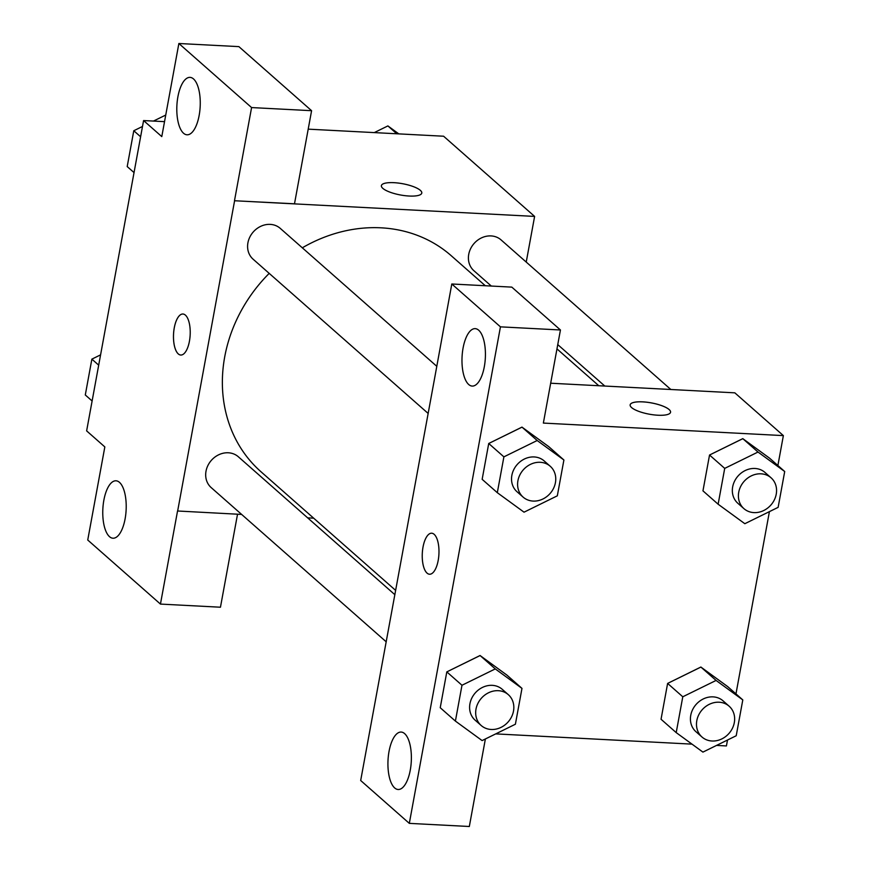 <?xml version="1.0" encoding="UTF-8"?>
<svg xmlns="http://www.w3.org/2000/svg" width="870" height="870" viewBox="0 0 870 870"><rect width="100%" height="100%" fill="white"/><g stroke="black" fill="none" stroke-linecap="round" stroke-linejoin="round"><path stroke-width="1.3" d="M237.532 514.203L220.458 607.216L160.45 604.084L87.74 540.02L104.835 446.919L86.63 430.878L143.583 120.56L164.528 121.648M308.197 129.151L443.602 136.22L534.615 216.412L526.23 262.077M313.678 518.183L307.675 517.867M241.632 514.42L177.545 510.994L160.45 604.084M119.473 482.35A28.753 11.647 -87 0 0 115.993 480.795A28.753 11.647 -87 0 0 102.856 508.896A28.753 11.647 -87 0 0 112.991 538.226A28.753 11.647 -87 0 0 125.748 514.551A28.753 11.647 -87 0 0 119.473 482.35M382.844 188.377A20.543 5.742 -169.6 0 1 381.386 185.647A20.543 5.742 -169.6 0 1 402.625 183.711A20.543 5.742 -169.6 0 1 421.787 193.064A20.543 5.742 -169.6 0 1 404.941 195.663A20.543 5.742 -169.6 0 1 382.844 188.377M143.583 120.56L161.787 136.601L178.872 43.5L238.88 46.632L311.59 110.697L294.495 203.797L234.595 200.752L534.615 216.412M421.787 193.064A20.543 5.742 10.4 0 0 402.625 183.722A20.543 5.742 10.4 0 0 381.386 185.647M193.51 78.931A28.753 11.647 -87 0 0 190.03 77.376A28.753 11.647 -87 0 0 176.893 105.477A28.753 11.647 -87 0 0 187.028 134.796A28.753 11.647 -87 0 0 199.795 111.132A28.753 11.647 -87 0 0 193.51 78.931M311.59 110.697L251.582 107.565L234.498 200.666M178.872 43.5L251.582 107.565M189.432 341.214A20.543 8.319 93 0 1 180.775 355.036A20.543 8.319 93 0 1 173.532 334.091A20.543 8.319 93 0 1 182.917 314.016A20.543 8.319 93 0 1 189.432 341.214M177.643 511.071L234.595 200.752M182.928 314.016A20.543 8.319 -87 0 0 173.554 334.091A20.543 8.319 -87 0 0 180.786 355.036M670.846 389.499L501.066 239.902A20.543 17.878 131.4 0 0 474.074 243.491A20.543 17.878 131.4 0 0 473.911 270.722L491.322 286.056M394.893 594.721L238.336 456.772A20.543 17.878 131.4 0 0 228.321 452.781A20.543 17.878 131.4 0 0 207.919 465.483A20.543 17.878 131.4 0 0 211.182 487.591L386.236 641.842M436.707 366.237L280.26 228.375A20.543 17.878 131.4 0 0 270.233 224.384A20.543 17.878 131.4 0 0 249.831 237.075A20.543 17.878 131.4 0 0 253.105 259.195L428.16 413.446M485.308 285.741L451.28 255.758A143.931 125.291 131.4 0 0 381.071 227.82A143.931 125.291 131.4 0 0 302.314 247.809M269.2 273.376A143.931 125.291 131.4 0 0 260.967 471.736L395.676 590.425M434.815 377.178L360.68 780.51L409.313 823.368L500.446 326.848L451.802 283.99L434.815 377.178M550.677 383.224L734.835 392.838L783.37 435.609L777.889 465.504M434.163 534.332A20.543 8.319 93 0 1 438.654 557.322A20.543 8.319 93 0 1 429.541 574.233A20.543 8.319 93 0 1 422.298 553.287A20.543 8.319 93 0 1 431.683 533.212A20.543 8.319 93 0 1 434.163 534.332M404.637 733.627A28.753 11.647 93 0 1 410.912 765.817A28.753 11.647 93 0 1 398.155 789.492A28.753 11.647 93 0 1 388.02 760.173A28.753 11.647 93 0 1 401.157 732.061A28.753 11.647 93 0 1 404.637 733.627M478.685 330.208A28.753 11.647 93 0 1 484.96 362.398A28.753 11.647 93 0 1 472.192 386.073A28.753 11.647 93 0 1 462.068 356.754A28.753 11.647 93 0 1 475.194 328.642A28.753 11.647 93 0 1 478.685 330.208M431.683 533.212A20.543 8.319 -87 0 0 422.309 553.287A20.543 8.319 -87 0 0 429.541 574.233M451.802 283.99L511.81 287.122L560.443 329.98L543.358 423.081L783.37 435.609M560.443 329.98L500.446 326.848M409.313 823.368L469.321 826.5L485.384 738.967M455.401 721.089L461.981 685.255L495.269 668.91L521.978 688.387L515.399 724.221L482.11 740.577L455.401 721.089L440.231 707.723L446.81 671.89L480.077 655.501M676.207 732.616L682.787 696.783L716.075 680.438L742.795 699.915L736.216 735.748L702.927 752.104L676.207 732.616L661.048 719.251L667.616 683.418L700.894 667.029M718.131 504.219L724.71 468.386L757.998 452.041L784.707 471.518L778.128 507.351L744.84 523.707L718.131 504.219L702.96 490.854L709.539 455.021L742.817 438.632M497.314 492.692L503.893 456.859L537.181 440.514L563.901 459.991L557.322 495.824L524.034 512.18L497.314 492.692L482.154 479.326L488.722 443.493L522 427.105M727.505 740.033L726.417 745.938L716.532 745.416M691.998 744.133L495.726 733.889M769.417 511.636L735.966 693.901M631.598 407.573A20.543 5.742 -169.6 0 1 630.152 404.844A20.543 5.742 -169.6 0 1 651.391 402.897A20.543 5.742 -169.6 0 1 670.553 412.26A20.543 5.742 -169.6 0 1 653.707 414.859A20.543 5.742 -169.6 0 1 631.598 407.573M670.553 412.26A20.543 5.742 10.4 0 0 651.391 402.919A20.543 5.742 10.4 0 0 630.152 404.844M771.07 477.804L765.002 472.464A20.543 17.878 131.4 0 0 754.975 468.473A20.543 17.878 131.4 0 0 734.574 481.164A20.543 17.878 131.4 0 0 737.847 503.284L743.904 508.624A20.543 17.878 131.4 0 0 770.896 505.035A20.543 17.878 131.4 0 0 771.07 477.804A20.543 17.878 131.4 0 0 761.043 473.824A20.543 17.878 131.4 0 0 740.642 486.515A20.543 17.878 131.4 0 0 743.904 508.624M702.96 490.854L709.539 455.021L742.828 438.676L769.537 458.153L784.707 471.518M724.71 468.386L709.539 455.021M757.998 452.041L742.828 438.676M729.147 706.212L723.079 700.861A20.543 17.878 131.4 0 0 713.063 696.87A20.543 17.878 131.4 0 0 692.661 709.572A20.543 17.878 131.4 0 0 695.924 731.681L701.992 737.02A20.543 17.878 131.4 0 0 728.984 733.432A20.543 17.878 131.4 0 0 729.147 706.212A20.543 17.878 131.4 0 0 719.131 702.221A20.543 17.878 131.4 0 0 698.719 714.912A20.543 17.878 131.4 0 0 701.992 737.02M661.048 719.251L667.616 683.418L700.905 667.072L727.625 686.55L742.795 699.915M682.787 696.783L667.616 683.418M716.075 680.438L700.905 667.072M550.253 466.276L544.185 460.937A20.543 17.878 131.4 0 0 534.169 456.946A20.543 17.878 131.4 0 0 513.768 469.637A20.543 17.878 131.4 0 0 517.03 491.757L523.098 497.096A20.543 17.878 131.4 0 0 550.09 493.507A20.543 17.878 131.4 0 0 550.253 466.276A20.543 17.878 131.4 0 0 540.237 462.296A20.543 17.878 131.4 0 0 519.836 474.987A20.543 17.878 131.4 0 0 523.098 497.096M482.154 479.326L488.722 443.493L522.011 427.148L548.731 446.625L563.901 459.991M503.893 456.859L488.722 443.493M537.181 440.514L522.011 427.148M508.33 694.673L502.262 689.334A20.543 17.878 131.4 0 0 492.246 685.342A20.543 17.878 131.4 0 0 471.844 698.034A20.543 17.878 131.4 0 0 475.107 720.153L481.175 725.493A20.543 17.878 131.4 0 0 508.167 721.904A20.543 17.878 131.4 0 0 508.33 694.673A20.543 17.878 131.4 0 0 498.314 690.693A20.543 17.878 131.4 0 0 477.913 703.384A20.543 17.878 131.4 0 0 481.175 725.493M440.231 707.723L446.81 671.89L480.099 655.545L506.808 675.022L521.978 688.387M461.981 685.255L446.81 671.89M495.269 668.91L480.099 655.545M374.274 132.599L387.889 125.922L398.808 133.882M396.807 133.784L387.889 125.922M134.034 172.586L127.205 166.572L133.784 130.739L142.495 126.465M153.468 121.071L165.746 115.047M140.614 136.753L133.784 130.739M92.111 400.983L85.293 394.969L91.872 359.136L100.583 354.862M98.691 365.15L91.872 359.136M598.788 385.736L556.974 348.892M557.757 344.607L604.802 386.052"/></g></svg>
